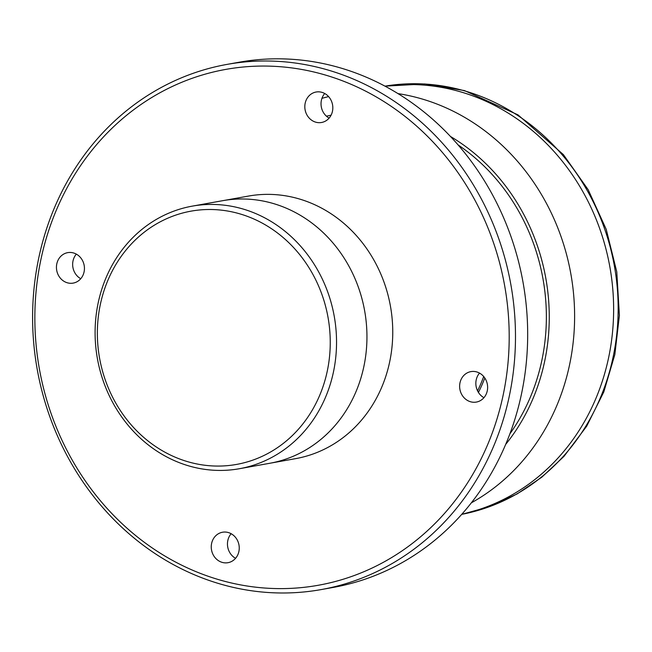 <?xml version="1.0" encoding="UTF-8"?>
<svg xmlns="http://www.w3.org/2000/svg" width="652" height="652" viewBox="0 0 652 652"><rect width="100%" height="100%" fill="white"/><g stroke="black" fill="none" stroke-linecap="round" stroke-linejoin="round"><path stroke-width="0.98" d="M461.257 92.046A217.54 196.179 79.8 0 1 613.63 308.909A217.54 196.179 79.8 0 1 461.812 514.224A217.54 196.179 79.8 0 0 613.63 308.909A217.54 196.179 79.8 0 0 461.257 92.046A217.54 196.179 79.8 0 0 385.145 86.235A217.54 196.179 79.8 0 1 461.257 92.046M243.114 209.039A133.391 120.294 -100.2 0 0 192.299 206.13A133.391 120.294 -100.2 0 0 97.409 358.641A133.391 120.294 -100.2 0 0 239.341 468.731A133.391 120.294 -100.2 0 0 336.53 344.329A133.391 120.294 -100.2 0 0 243.114 209.039M240.132 213.946A128.664 116.032 79.8 0 1 298.885 428.698A128.664 116.032 79.8 0 1 102.413 370.727A128.664 116.032 79.8 0 1 240.132 213.946M239.341 468.731L269.749 463.279A133.391 120.294 -100.2 0 0 366.937 338.885A133.391 120.294 -100.2 0 0 273.522 203.587A133.391 120.294 -100.2 0 0 222.707 200.686L248.518 196.065A133.391 120.294 -100.2 0 1 299.325 198.966A133.391 120.294 -100.2 0 1 392.74 334.256A133.391 120.294 -100.2 0 1 295.552 458.658L269.749 463.279A133.391 120.294 -100.2 0 0 366.937 338.885A133.391 120.294 -100.2 0 0 273.522 203.587A133.391 120.294 -100.2 0 0 222.707 200.686L192.299 206.13M324.72 93.505A15.477 13.953 -100.2 0 0 321.387 100.326A15.477 13.953 -100.2 0 0 329.13 118.102M76.341 254.125A15.477 13.953 -100.2 0 0 80.75 278.722M231.15 533.711A15.477 13.953 -100.2 0 0 235.559 558.308M479.53 373.099A15.477 13.953 -100.2 0 0 483.939 397.687M470.459 401.738A15.477 13.953 79.8 0 1 459.627 386.041A15.477 13.953 79.8 0 1 470.899 371.616A15.477 13.953 79.8 0 1 476.791 371.95A15.477 13.953 79.8 0 1 487.631 387.647A15.477 13.953 79.8 0 1 476.359 402.072A15.477 13.953 79.8 0 1 470.459 401.738M211.607 543.442A15.477 13.953 79.8 0 1 222.519 532.236A15.477 13.953 79.8 0 1 238.893 551.486A15.477 13.953 79.8 0 1 227.98 562.692A15.477 13.953 79.8 0 1 211.607 543.442M73.603 252.984A15.477 13.953 79.8 0 1 84.442 268.673A15.477 13.953 79.8 0 1 73.171 283.107A15.477 13.953 79.8 0 1 67.27 282.772A15.477 13.953 79.8 0 1 56.439 267.075A15.477 13.953 79.8 0 1 67.71 252.642A15.477 13.953 79.8 0 1 73.603 252.984M332.463 111.28A15.477 13.953 79.8 0 1 321.55 122.486A15.477 13.953 79.8 0 1 305.177 103.228A15.477 13.953 79.8 0 1 316.09 92.022A15.477 13.953 79.8 0 1 332.463 111.28M328.624 70.212A266.774 240.588 -100.2 0 0 227.002 64.401A266.774 240.588 -100.2 0 0 37.229 369.423A266.774 240.588 -100.2 0 0 321.086 589.595A266.774 240.588 -100.2 0 0 515.455 340.8A266.774 240.588 -100.2 0 0 328.624 70.212M325.65 75.119A262.047 236.326 79.8 0 1 445.3 512.513A262.047 236.326 79.8 0 1 45.151 394.444A262.047 236.326 79.8 0 1 325.65 75.119M227.002 64.401L239.194 62.217A266.774 240.588 79.8 0 1 340.817 68.028A266.774 240.588 79.8 0 1 527.647 338.616A266.774 240.588 79.8 0 1 333.27 587.411L321.086 589.595M465.797 91.231A217.54 196.179 79.8 0 1 618.153 310.727A217.54 196.179 79.8 0 1 461.689 514.371L490.182 506.449L517.126 493.931L541.91 477.109L563.98 456.376L586.678 426.229L603.817 391.909L614.836 354.582L619.4 315.47L616.776 271.819L606.23 229.341L588.194 189.732L563.369 154.597L517.998 114.874L464.468 90.579L424.811 83.961L384.973 86.145A217.54 196.179 79.8 0 1 463.376 90.538A217.54 196.179 79.8 0 1 465.797 91.231M483.694 376.522A157.173 141.737 79.8 0 1 477.574 390.898M484.803 377.997A157.173 141.737 79.8 0 1 478.438 392.439M458.136 144.948A195.282 176.113 79.8 0 1 509.88 433.833M450.467 136.455A198.477 178.998 79.8 0 1 505.634 444.452M326.44 116.195A198.477 178.998 79.8 0 1 331.086 115.184M398.022 93.619A217.54 196.179 79.8 0 1 422.243 99.031A217.54 196.179 79.8 0 1 572.855 287.255A217.54 196.179 79.8 0 1 471.323 502.839M321.949 98.322L328.567 96.578"/></g></svg>
